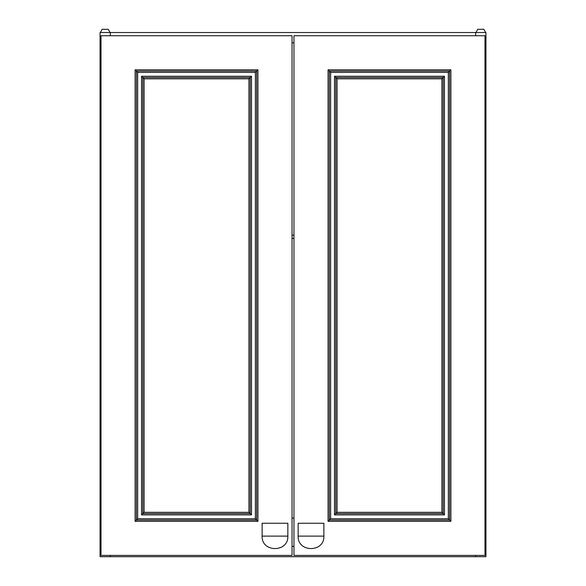 <?xml version="1.0" encoding="UTF-8"?>
<svg xmlns="http://www.w3.org/2000/svg" width="586" height="586" viewBox="0 0 586 586"><rect width="100%" height="100%" fill="white"/><g stroke="black" fill="none" stroke-linecap="round" stroke-linejoin="round"><path stroke-width="0.88" d="M293.967 518.112L292.033 518.112M443.177 77.535L441.895 78.824L337.06 78.824L335.771 77.535L443.177 77.535L443.177 513.607L441.895 512.318L337.06 512.318L335.771 513.607L443.177 513.607L444.466 514.896L444.466 76.253L443.177 77.535M334.481 76.253L334.481 514.896L335.771 513.607L335.771 77.535L334.481 76.253L444.466 76.253M449.608 71.104L448.327 72.393L330.629 72.393L329.339 71.104L449.608 71.104L449.608 520.038L448.327 518.757L330.629 518.757L329.339 520.038L449.608 520.038L450.898 521.328L450.898 69.822L449.608 71.104M328.05 69.822L328.05 521.328L329.339 520.038L329.339 71.104L328.05 69.822L450.898 69.822M293.967 35.731L484.988 35.731L484.988 555.411L293.967 555.411L293.967 35.731M110.336 35.731L110.336 32.516L110.336 35.731M475.664 32.516L100.052 32.516L100.052 556.7L485.948 556.7L485.948 32.516L475.664 32.516L475.664 35.731L475.664 32.516M293.967 42.807L292.033 42.807M475.664 555.411L475.664 556.7L475.664 555.411M110.336 555.411L110.336 556.7L110.336 555.411M292.033 546.408L293.967 546.408M293.967 235.118L292.033 235.118M293.967 238.334L292.033 238.334M323.875 523.254L298.142 523.254L298.142 536.117C297.439 552.708 324.578 552.708 323.875 536.117L323.875 523.254M262.125 523.254L287.858 523.254L287.858 536.117C288.561 552.708 261.422 552.708 262.125 536.117L262.125 523.254M248.94 78.824L248.94 512.318L250.229 513.607L250.229 77.535L251.519 76.253L141.534 76.253L144.105 78.824L248.94 78.824L250.229 77.535L142.823 77.535L142.823 513.607L144.105 512.318L144.105 78.824M136.392 71.104L137.673 72.393L255.371 72.393L256.661 71.104L136.392 71.104L136.392 520.038L137.673 518.757L255.371 518.757L256.661 520.038L136.392 520.038L135.102 521.328L135.102 69.822L136.392 71.104M257.95 69.822L257.95 521.328L256.661 520.038L256.661 71.104L257.95 69.822L135.102 69.822M292.033 35.731L101.012 35.731L101.012 555.411L292.033 555.411L292.033 35.731M141.534 514.896L142.823 513.607L250.229 513.607L251.519 514.896L141.534 514.896L141.534 76.253M485.633 32.516L483.875 29.3L477.737 29.3L475.978 32.516M110.022 32.516L108.264 29.3L102.125 29.3L100.367 32.516M337.06 78.824L337.06 512.318M441.895 512.318L441.895 78.824M448.327 72.393L448.327 518.757M330.629 72.393L330.629 518.757M334.481 514.896L444.466 514.896M328.05 521.328L450.898 521.328M323.875 536.117L298.142 536.117M262.125 536.117L287.858 536.117M144.105 512.318L248.94 512.318M137.673 72.393L137.673 518.757M255.371 72.393L255.371 518.757M251.519 76.253L251.519 514.896M257.95 521.328L135.102 521.328"/></g></svg>
